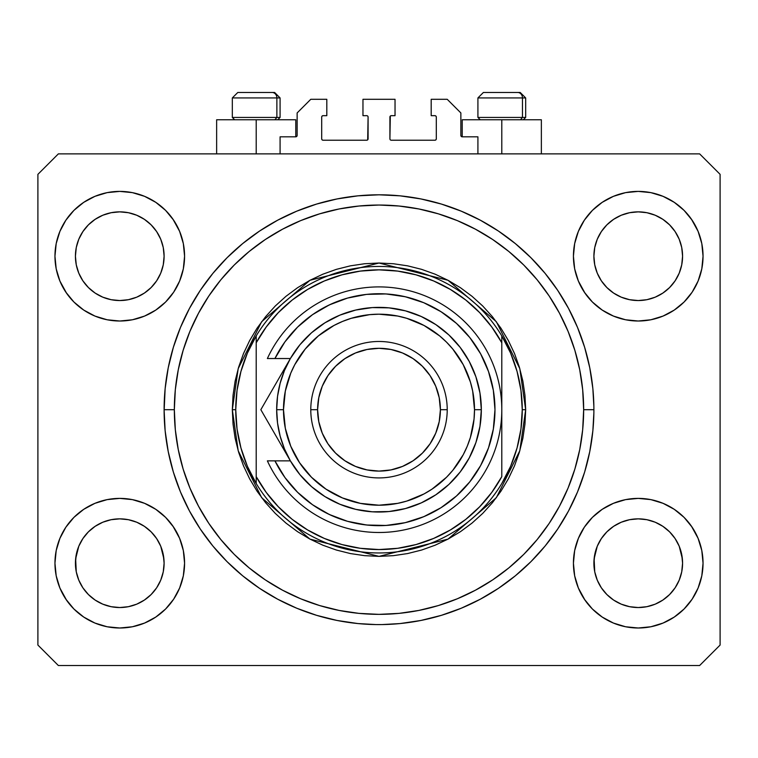 <?xml version="1.0" encoding="UTF-8"?>
<svg xmlns="http://www.w3.org/2000/svg" width="758" height="758" viewBox="0 0 758 758"><rect width="100%" height="100%" fill="white"/><g stroke="black" fill="none" stroke-linecap="round" stroke-linejoin="round"><path stroke-width="1.14" d="M280.081 153.874L280.081 136.819L295.772 136.819L280.081 136.819L280.081 153.874M297.136 135.455L297.136 112.942L297.136 135.455A1.364 1.364 0 0 1 295.772 136.819L296.293 136.715L295.772 136.819L295.772 119.764L256.204 119.764L256.204 153.874L256.204 119.764L216.636 119.764L216.636 153.874M297.136 112.942L310.78 99.298L326.812 99.298L326.812 115.671L323.06 115.671L326.812 115.671L326.812 99.298L310.78 99.298L297.136 112.942M321.695 117.035L321.695 138.866L321.695 117.035A1.364 1.364 0 0 1 323.06 115.671L322.538 115.775L323.06 115.671M323.06 140.23L366.72 140.23L323.06 140.23A1.364 1.364 0 0 1 321.695 138.866L321.799 139.387L321.695 138.866M367.687 139.832L368.085 117.035L368.085 138.866A1.364 1.364 0 0 1 366.72 140.23L367.242 140.126L366.72 140.23M366.72 115.671L362.968 115.671L366.72 115.671A1.364 1.364 0 0 1 368.085 117.035L367.981 116.514L368.085 117.035M362.968 115.671L362.968 99.298L362.968 115.671M395.032 99.298L362.968 99.298L395.032 99.298L395.032 115.671L391.28 115.671L395.032 115.671L395.032 99.298M390.313 116.069L389.915 138.866L389.915 117.035A1.364 1.364 0 0 1 391.28 115.671L390.758 115.775L391.28 115.671M391.28 140.23L434.94 140.23L391.28 140.23A1.364 1.364 0 0 1 389.915 138.866L390.019 139.387L389.915 138.866M436.305 138.866L436.305 117.035L436.305 138.866A1.364 1.364 0 0 1 434.94 140.23L435.462 140.126L434.94 140.23M434.94 115.671L431.188 115.671L434.94 115.671A1.364 1.364 0 0 1 436.305 117.035L436.201 116.514L436.305 117.035M431.188 115.671L431.188 99.298L447.22 99.298L460.864 112.942L460.864 135.455L460.864 112.942L447.22 99.298L431.188 99.298L431.188 115.671M462.228 119.764L501.796 119.764L501.796 153.874L501.796 119.764L541.364 119.764L462.228 119.764L462.228 136.819L477.919 136.819L462.228 136.819A1.364 1.364 0 0 1 460.864 135.455L460.968 135.976L460.864 135.455M477.919 136.819L477.919 153.874L477.919 136.819M435.462 115.775L436.201 116.514L435.462 115.775M436.201 139.387L435.462 140.126L436.201 139.387M322.538 140.126L321.799 139.387L322.538 140.126M321.799 116.514L322.538 115.775L321.799 116.514M462.228 136.819L460.968 135.976M297.032 135.976L296.293 136.715M593.865 412.902L593.893 409.699A214.893 214.893 0 0 1 379 624.592A214.893 214.893 0 0 1 164.107 409.699L164.126 412.778M593.865 412.892L592.86 430.762L589.762 451.626L584.636 472.082L577.539 491.933L568.519 510.996L557.68 529.084L545.116 546.025L530.951 561.65L515.326 575.815L498.385 588.379L480.297 599.218L461.234 608.238L441.383 615.335L420.927 620.461L400.063 623.559L382.193 624.564M164.116 411.329L165.14 388.636L168.238 367.772L173.364 347.316L180.461 327.465L189.481 308.402L200.32 290.314L212.884 273.373L227.049 257.748L242.674 243.583L259.615 231.019L277.703 220.18L296.766 211.16L316.617 204.063L337.073 198.937L357.937 195.839L379 194.806L400.063 195.839L420.927 198.937L441.383 204.063L461.234 211.16L480.297 220.18L498.385 231.019L515.326 243.583L530.951 257.748L545.116 273.373L557.68 290.314L568.519 308.402L577.539 327.465L584.636 347.316L589.762 367.772L592.86 388.636L593.865 406.496M375.797 624.564L380.63 624.583M164.145 413.963L164.135 412.902M128.405 606.684A44.343 44.343 0 0 0 128.424 606.684L119.764 607.537L111.094 606.684L102.794 604.164L95.11 600.052L102.775 604.154A44.343 44.343 0 0 0 102.813 604.173L111.113 606.684A44.343 44.343 0 0 0 111.123 606.684M646.877 606.684A44.343 44.343 0 0 0 646.896 606.684L638.236 607.537L629.566 606.684L621.266 604.164L613.582 600.052L621.247 604.154A44.343 44.343 0 0 0 621.285 604.173L629.585 606.684A44.343 44.343 0 0 0 629.595 606.684M679.225 273.117L681.726 264.855L682.579 256.204A44.343 44.343 0 0 1 638.236 300.547A44.343 44.343 0 0 1 593.893 256.204L594.746 247.553L597.266 239.234L594.746 247.553L597.266 239.234L601.369 231.569L597.266 239.234L601.369 231.569L606.893 224.832A44.343 44.343 0 0 0 606.864 224.861L601.369 231.569L606.883 224.851L613.601 219.337L606.883 224.851L613.601 219.337L621.266 215.234L613.601 219.337L621.266 215.234L629.604 212.704A44.343 44.343 0 0 0 629.566 212.714L621.266 215.234L629.585 212.714L638.236 211.861L646.906 212.714L638.236 211.861L646.887 212.714L655.206 215.234L646.887 212.714A44.343 44.343 0 0 0 646.868 212.704M682.579 563.27L682.579 563.194A44.343 44.343 0 0 0 682.361 558.845L681.726 554.543L682.579 563.194L681.726 571.845L679.206 580.164L675.103 587.829L669.589 594.547L662.871 600.061L655.206 604.164L646.887 606.684L638.236 607.537L629.585 606.684L621.266 604.164L613.601 600.061L606.883 594.547A44.343 44.343 0 0 0 606.893 594.566L601.369 587.829L597.266 580.164L601.369 587.829L597.266 580.164L594.746 571.845L597.266 580.154A44.343 44.343 0 0 0 597.276 580.173L594.746 571.845L593.893 563.194A44.343 44.343 0 0 1 638.236 518.851A44.343 44.343 0 0 1 682.579 563.194L681.726 571.845L679.206 580.164L675.103 587.829L669.589 594.547L662.871 600.061L655.206 604.164L646.887 606.684L655.206 604.164L662.852 600.08A44.343 44.343 0 0 0 662.852 600.071L669.589 594.547A44.343 44.343 0 0 0 669.608 594.537L675.103 587.829L679.206 580.164L681.726 571.845A44.343 44.343 0 0 0 681.726 571.845L682.579 563.194A44.343 44.343 0 0 1 638.236 607.537A44.343 44.343 0 0 1 593.893 563.194L594.746 554.543L597.266 546.224L601.369 538.559L606.883 531.841L613.601 526.327L621.266 522.224L613.601 526.327L621.266 522.224L629.585 519.704L621.266 522.224L629.585 519.704L638.236 518.851L646.887 519.704L638.236 518.851L646.887 519.704L655.206 522.224L646.915 519.704L655.206 522.224L662.871 526.327L669.589 531.841L675.103 538.559L679.206 546.224L675.103 538.559A44.343 44.343 0 0 0 613.62 526.317L606.883 531.841L601.369 538.559L597.266 546.224L594.111 558.845L594.746 571.845A44.343 44.343 0 0 0 594.746 571.854L594.746 571.826M160.753 273.117L163.254 264.855L164.107 256.204A44.343 44.343 0 0 1 119.764 300.547A44.343 44.343 0 0 1 75.421 256.204L76.274 247.553L78.794 239.234L76.274 247.553L78.794 239.234L82.897 231.569L78.794 239.234L82.897 231.569L88.421 224.832A44.343 44.343 0 0 0 88.392 224.861L82.897 231.569L88.411 224.851L95.129 219.337L88.411 224.851L95.129 219.337L102.794 215.234L95.129 219.337L102.794 215.234L111.132 212.704A44.343 44.343 0 0 0 111.094 212.714L102.794 215.234L111.113 212.714L119.764 211.861L128.434 212.714L119.764 211.861L128.415 212.714L136.734 215.234L128.415 212.714A44.343 44.343 0 0 0 128.396 212.704M164.107 563.27L164.107 563.194A44.343 44.343 0 0 0 163.889 558.845L163.254 554.543L164.107 563.194L163.254 571.845L160.734 580.164L156.631 587.829L151.117 594.547L144.399 600.061L136.734 604.164L128.415 606.684L119.764 607.537L111.113 606.684L102.794 604.164L95.129 600.061L88.411 594.547A44.343 44.343 0 0 0 88.421 594.566L82.897 587.829L78.794 580.164L82.897 587.829L78.794 580.164L76.274 571.845L78.794 580.154A44.343 44.343 0 0 0 78.804 580.173L76.274 571.845L75.421 563.194A44.343 44.343 0 0 1 119.764 518.851A44.343 44.343 0 0 1 164.107 563.194L163.254 571.845L160.734 580.164L156.631 587.829L151.117 594.547L144.399 600.061L136.734 604.164L128.415 606.684L136.734 604.164L144.38 600.08A44.343 44.343 0 0 0 144.38 600.071L151.117 594.547A44.343 44.343 0 0 0 151.136 594.537L156.631 587.829L160.734 580.164L163.254 571.845A44.343 44.343 0 0 0 163.254 571.845L164.107 563.194A44.343 44.343 0 0 1 119.764 607.537A44.343 44.343 0 0 1 75.421 563.194L76.274 554.543L78.794 546.224L82.897 538.559L88.411 531.841L95.129 526.327L102.794 522.224L95.129 526.327L102.794 522.224L111.113 519.704L102.794 522.224L111.113 519.704L119.764 518.851L128.415 519.704L119.764 518.851L128.415 519.704L136.734 522.224L128.443 519.704L136.734 522.224L144.399 526.327L151.117 531.841L156.631 538.559L160.734 546.224L156.631 538.559A44.343 44.343 0 0 0 95.148 526.317L88.411 531.841L82.897 538.559L78.794 546.224L75.639 558.845L76.274 571.845A44.343 44.343 0 0 0 76.274 571.854L76.274 571.826M82.878 280.82A44.343 44.343 0 0 0 82.887 280.82L78.794 273.174A44.343 44.343 0 0 0 78.794 273.174L82.906 280.858L78.794 273.174L76.274 264.855L78.794 273.174L76.274 264.855L75.421 256.204A44.343 44.343 0 0 1 119.764 211.861A44.343 44.343 0 0 1 164.107 256.204L164.107 256.611M156.622 280.867A44.343 44.343 0 0 0 156.622 280.858L151.117 287.557L144.399 293.071L136.734 297.174L144.399 293.071L151.117 287.557L144.399 293.071L136.734 297.174L128.415 299.694L136.734 297.174L128.415 299.694L119.764 300.547L111.113 299.694L102.794 297.174L111.113 299.694L102.794 297.174L95.129 293.071L88.383 287.528A44.343 44.343 0 0 0 151.145 287.528M128.415 212.714L136.734 215.234A44.343 44.343 0 0 0 136.724 215.234L144.399 219.337L151.117 224.851L156.631 231.569L160.734 239.234L156.631 231.569L160.734 239.234L163.254 247.553A44.343 44.343 0 0 0 163.254 247.544L160.734 239.234L163.254 247.553L164.107 256.204L163.254 247.553L164.107 256.204L163.254 264.855L160.734 273.174L156.631 280.839L160.734 273.174L156.631 280.839L151.117 287.557L156.631 280.839A44.343 44.343 0 0 0 156.65 280.82M151.117 287.557L144.38 293.09M601.35 280.82A44.343 44.343 0 0 0 601.359 280.82L597.266 273.174A44.343 44.343 0 0 0 597.266 273.174L601.378 280.858L597.266 273.174L594.746 264.855L597.266 273.174L594.746 264.855L593.893 256.204A44.343 44.343 0 0 1 638.236 211.861A44.343 44.343 0 0 1 682.579 256.204L682.579 256.611M675.094 280.867A44.343 44.343 0 0 0 675.094 280.858L669.589 287.557L662.871 293.071L655.206 297.174L662.871 293.071L669.589 287.557L662.871 293.071L655.206 297.174L646.887 299.694L655.206 297.174L646.887 299.694L638.236 300.547L629.585 299.694L621.266 297.174L629.585 299.694L621.266 297.174L613.601 293.071L606.855 287.528A44.343 44.343 0 0 0 669.617 287.528M646.887 212.714L655.206 215.234A44.343 44.343 0 0 0 655.196 215.234L662.871 219.337L669.589 224.851L675.103 231.569L679.206 239.234L675.103 231.569L679.206 239.234L681.726 247.553A44.343 44.343 0 0 0 681.726 247.544L679.206 239.234L681.726 247.553L682.579 256.204L681.726 247.553L682.579 256.204L681.726 264.855L679.206 273.174L675.103 280.839L679.206 273.174L675.103 280.839L669.589 287.557L675.103 280.839A44.343 44.343 0 0 0 675.122 280.82M669.589 287.557L662.852 293.09M601.369 587.829L606.883 594.547L613.601 600.061A44.343 44.343 0 0 0 613.62 600.08M82.897 587.829L88.411 594.547L95.129 600.061A44.343 44.343 0 0 0 95.148 600.08M184.573 563.194A64.809 64.809 0 0 1 119.764 628.003A64.809 64.809 0 0 1 54.955 563.194L56.196 550.554L59.891 538.388L65.88 527.189L73.933 517.363L83.759 509.31L94.958 503.321L107.124 499.626L119.764 498.385L132.404 499.626L144.57 503.321L155.769 509.31L165.595 517.363L173.648 527.189L179.637 538.388L183.332 550.554L184.573 563.194L183.332 575.834L179.637 588L173.648 599.199L165.595 609.025L155.769 617.078L144.57 623.067L132.404 626.762L119.764 628.003L107.124 626.762L94.958 623.067L83.759 617.078L73.933 609.025L65.88 599.199L59.891 588L56.196 575.834L54.955 563.194A64.809 64.809 0 0 1 119.764 498.385A64.809 64.809 0 0 1 184.573 563.194M703.045 563.194A64.809 64.809 0 0 1 638.236 628.003A64.809 64.809 0 0 1 573.427 563.194L574.668 550.554L578.363 538.388L584.352 527.189L592.405 517.363L602.231 509.31L613.43 503.321L625.596 499.626L638.236 498.385L650.876 499.626L663.042 503.321L674.241 509.31L684.067 517.363L692.12 527.189L698.109 538.388L701.804 550.554L703.045 563.194L701.804 575.834L698.109 588L692.12 599.199L684.067 609.025L674.241 617.078L663.042 623.067L650.876 626.762L638.236 628.003L625.596 626.762L613.43 623.067L602.231 617.078L592.405 609.025L584.352 599.199L578.363 588L574.668 575.834L573.427 563.194A64.809 64.809 0 0 1 638.236 498.385A64.809 64.809 0 0 1 703.045 563.194M703.045 256.204A64.809 64.809 0 0 1 638.236 321.013A64.809 64.809 0 0 1 573.427 256.204L574.668 243.564L578.363 231.398L584.352 220.199L592.405 210.373L602.231 202.32L613.43 196.331L625.596 192.636L638.236 191.395L650.876 192.636L663.042 196.331L674.241 202.32L684.067 210.373L692.12 220.199L698.109 231.398L701.804 243.564L703.045 256.204L701.804 268.844L698.109 281.01L692.12 292.209L684.067 302.035L674.241 310.088L663.042 316.077L650.876 319.772L638.236 321.013L625.596 319.772L613.43 316.077L602.231 310.088L592.405 302.035L584.352 292.209L578.363 281.01L574.668 268.844L573.427 256.204A64.809 64.809 0 0 1 638.236 191.395A64.809 64.809 0 0 1 703.045 256.204M184.573 256.204A64.809 64.809 0 0 1 119.764 321.013A64.809 64.809 0 0 1 54.955 256.204L56.196 243.564L59.891 231.398L65.88 220.199L73.933 210.373L83.759 202.32L94.958 196.331L107.124 192.636L119.764 191.395L132.404 192.636L144.57 196.331L155.769 202.32L165.595 210.373L173.648 220.199L179.637 231.398L183.332 243.564L184.573 256.204L183.332 268.844L179.637 281.01L173.648 292.209L165.595 302.035L155.769 310.088L144.57 316.077L132.404 319.772L119.764 321.013L107.124 319.772L94.958 316.077L83.759 310.088L73.933 302.035L65.88 292.209L59.891 281.01L56.196 268.844L54.955 256.204A64.809 64.809 0 0 1 119.764 191.395A64.809 64.809 0 0 1 184.573 256.204M316.617 615.335L296.766 608.238L316.617 615.335L337.073 620.461L357.937 623.559L375.807 624.564M163.254 554.543L160.734 546.224L163.254 554.543A44.343 44.343 0 0 0 156.641 538.578L160.734 546.224L163.889 558.845M681.726 554.543L679.206 546.224L681.726 554.543A44.343 44.343 0 0 0 675.113 538.578L679.206 546.224L682.361 558.845M593.893 256.204L594.746 247.534A44.343 44.343 0 0 0 594.746 247.553L593.893 255.797M75.421 256.204L76.274 247.534A44.343 44.343 0 0 0 76.274 247.553L75.421 255.797M699.634 665.524L58.366 665.524L37.9 645.058L37.9 174.34L58.366 153.874L699.634 153.874L720.1 174.34L720.1 645.058L699.634 665.524L720.1 645.058L720.1 174.34L699.634 153.874L58.366 153.874L37.9 174.34L37.9 645.058L58.366 665.524L699.634 665.524M59.891 538.388L65.88 527.189M172.938 526.147L179.637 538.388M179.637 588L173.648 599.199M66.59 600.241L59.891 588M578.363 538.388L584.352 527.189M691.41 526.147L698.109 538.388M698.109 588L692.12 599.199M585.062 600.241L578.363 588M578.363 231.398L584.352 220.199M691.41 219.157L698.109 231.398M698.109 281.01L692.12 292.209M585.062 293.251L578.363 281.01M59.891 231.398L65.88 220.199M172.938 219.157L179.637 231.398M179.637 281.01L173.648 292.209M66.59 293.251L59.891 281.01M306.602 612.028L296.766 608.238L277.703 599.218L259.615 588.379L242.674 575.815L227.049 561.65L212.884 546.025L200.32 529.084L189.481 510.996L180.461 491.933L173.364 472.082L168.238 451.626L165.14 430.762L164.107 409.699A214.893 214.893 0 0 1 379 194.806A214.893 214.893 0 0 1 593.893 409.699L583.66 409.699L593.893 409.699L593.865 406.506M164.116 408.069L164.107 409.699L164.116 408.069M164.145 405.435L164.126 406.667M577.539 327.465L568.519 308.402M451.398 207.37L461.234 211.16L441.383 204.063M306.602 207.37L296.766 211.16L316.617 204.063M180.461 491.933L189.481 510.996M451.398 612.028L461.234 608.238L441.383 615.335M295.772 119.764L216.636 119.764M94.958 196.331L83.759 202.32M73.933 210.373L72.455 211.908M144.57 316.077L155.769 310.088M165.595 302.035L167.073 300.5M95.129 293.071L102.794 297.174L95.129 293.071L88.411 287.557L82.897 280.839L88.411 287.557M613.43 196.331L602.231 202.32M592.405 210.373L590.927 211.908M663.042 316.077L674.241 310.088M684.067 302.035L685.545 300.5M613.601 293.071L621.266 297.174L613.601 293.071L606.883 287.557L601.369 280.839L606.883 287.557M613.43 503.321L602.231 509.31M592.405 517.363L590.927 518.898M663.042 623.067L674.241 617.078M684.067 609.025L685.545 607.49M94.958 503.321L83.759 509.31M73.933 517.363L72.455 518.898M144.57 623.067L155.769 617.078M165.595 609.025L167.073 607.49M88.411 531.841L95.129 526.327A44.343 44.343 0 0 0 76.274 554.543L78.794 546.224L82.897 538.559L88.411 531.841L95.148 526.308M76.274 571.845L75.639 558.845A44.343 44.343 0 0 0 75.421 563.194L75.421 562.787M144.399 526.327L136.734 522.224L144.399 526.327L151.145 531.87M606.883 531.841L613.601 526.327A44.343 44.343 0 0 0 594.746 554.543L597.266 546.224L601.369 538.559L606.883 531.841L613.62 526.308M594.746 571.845L594.111 558.845A44.343 44.343 0 0 0 593.893 563.194L593.893 562.787M662.871 526.327L655.206 522.224L662.871 526.327L669.617 531.87M655.263 215.263L662.871 219.337L669.589 224.851A44.343 44.343 0 0 0 669.57 224.832M669.589 224.851L675.103 231.569L669.589 224.851M136.791 215.263L144.399 219.337L151.117 224.851A44.343 44.343 0 0 0 151.098 224.832M151.117 224.851L156.631 231.569L151.117 224.851M128.415 299.694L119.764 300.547L111.113 299.694M164.107 256.204L163.254 264.855L160.734 273.174M151.117 531.841L156.631 538.559M111.113 519.704L119.764 518.851M75.639 558.845L76.274 554.543M111.113 212.714L119.764 211.861M646.887 299.694L638.236 300.547L629.585 299.694M682.579 256.204L681.726 264.855L679.206 273.174M669.589 531.841L675.103 538.559M629.585 519.704L638.236 518.851M594.111 558.845L594.746 554.543M629.585 212.714L638.236 211.861M522.47 117.443L520.462 119.764L522.47 117.443L525.673 117.443L522.47 117.443L522.47 97.934L522.47 117.443L477.919 117.443L522.47 117.443M520.054 92.476L517.752 92.476A5.458 4.728 90 0 1 522.47 97.934L477.919 97.934L483.377 92.476L477.919 97.934L477.919 117.443L480.24 119.764M523.352 119.764L525.673 117.443L525.673 97.934L520.215 92.476L525.673 97.934L522.47 97.934A5.458 4.728 -90 0 0 517.752 92.476L483.414 92.476M484.353 92.476L487.944 92.476M517.752 92.476L483.557 92.476M478.156 97.934L522.47 97.934M276.878 117.443L274.87 119.764L276.878 117.443L280.081 117.443L276.878 117.443L276.878 97.934L276.878 117.443L232.327 117.443L276.878 117.443M274.462 92.476L272.16 92.476A5.458 4.728 90 0 1 276.878 97.934L232.327 97.934L237.785 92.476L232.327 97.934L232.327 117.443L234.648 119.764M277.76 119.764L280.081 117.443L280.081 97.934L274.623 92.476L280.081 97.934L276.878 97.934A5.458 4.728 -90 0 0 272.16 92.476L237.822 92.476M238.761 92.476L242.352 92.476M272.16 92.476L237.965 92.476M232.564 97.934L276.878 97.934M232.327 409.699L235.738 409.699A143.262 143.262 0 0 1 501.796 335.908A143.262 143.262 0 0 1 522.262 409.699L525.673 409.699L519.808 450.764L496.338 497.703L448.025 539.118L379 556.372L309.975 539.118L261.662 497.703L238.192 450.764L232.327 409.699L233.038 424.073L235.141 438.314L238.647 452.28L243.489 465.829L249.647 478.838L257.047 491.184L265.622 502.744L275.287 513.412L285.956 523.077L297.515 531.652L309.861 539.052L322.87 545.21L336.419 550.052L350.386 553.558L364.626 555.661L379 556.372L393.374 555.661L407.615 553.558L421.581 550.052L435.13 545.21L448.139 539.052L460.485 531.652L472.044 523.077L482.713 513.412L492.378 502.744L500.953 491.184L508.353 478.838L514.511 465.829L519.353 452.28L522.859 438.314L524.962 424.073L525.673 409.699L524.962 395.325L522.859 381.084L519.353 367.118L514.511 353.569L508.353 340.56L500.953 328.214L492.378 316.654L482.713 305.986L472.044 296.321L460.485 287.746L448.139 280.346L435.13 274.188L421.581 269.346L407.615 265.84L393.374 263.737L379 263.026L364.626 263.737L350.386 265.84L336.419 269.346L322.87 274.188L309.861 280.346L297.515 287.746L285.956 296.321L275.287 305.986L265.622 316.654L257.047 328.214L249.647 340.56L243.489 353.569L238.647 367.118L235.141 381.084L233.038 395.325L232.327 409.699L238.192 368.634L261.662 321.695L309.975 280.28L379 263.026L448.025 280.28L496.338 321.695L519.808 368.634L525.673 409.699L522.262 409.699A143.262 143.262 0 0 0 522.262 409.68A143.262 143.262 0 0 1 256.204 483.49A143.262 143.262 0 0 1 235.738 409.699A143.262 143.262 0 0 0 235.738 409.718L232.327 409.699M517.051 447.987L520.954 429.019A143.262 143.262 0 0 0 520.954 429.009L522.262 409.699L520.954 390.379A143.262 143.262 0 0 0 520.954 390.361L517.051 371.411L510.627 353.143L501.796 335.908L501.796 342.768L501.796 335.908A143.262 143.262 0 0 0 256.204 335.908L256.204 342.768A139.851 139.851 0 0 1 501.796 342.768L501.796 476.63A139.851 139.851 0 0 1 256.204 476.63L266.248 492.425L278.309 506.751L292.171 519.334L307.596 529.946L324.291 538.407L341.972 544.557L360.315 548.299L379 549.55L397.685 548.299L416.028 544.557L433.709 538.407L450.404 529.946L465.829 519.334L479.691 506.751L491.752 492.425L501.796 476.63L501.796 342.768L491.752 326.973L479.691 312.647L465.829 300.064L450.404 289.452L433.709 280.991L416.028 274.841L397.685 271.099L379 269.848L360.315 271.099L341.972 274.841L324.291 280.991L307.596 289.452L292.171 300.064L278.309 312.647L266.248 326.973L256.204 342.768L256.204 483.49A143.262 143.262 0 0 0 501.796 483.49L510.627 466.255L517.079 447.893M164.107 409.699L174.34 409.699A204.66 204.66 0 0 1 379 205.039A204.66 204.66 0 0 1 583.66 409.699L582.675 429.758L579.728 449.627L574.848 469.107L568.083 488.019L559.489 506.173L549.171 523.399L537.204 539.535L523.721 554.42L508.836 567.903L492.7 579.87L475.474 590.188L457.32 598.782L438.408 605.547L418.928 610.427L399.059 613.374L379 614.359L358.941 613.374L339.072 610.427L319.592 605.547L300.68 598.782L282.526 590.188L265.3 579.87L249.164 567.903L234.279 554.42L220.796 539.535L208.829 523.399L198.511 506.173L189.917 488.019L183.152 469.107L178.272 449.627L175.325 429.758L174.34 409.699L175.325 389.64L178.272 369.771L183.152 350.291L189.917 331.379L198.511 313.225L208.829 295.999L220.796 279.863L234.279 264.978L249.164 251.495L265.3 239.528L282.526 229.21L300.68 220.616L319.592 213.851L339.072 208.971L358.941 206.024L379 205.039L399.059 206.024L418.928 208.971L438.408 213.851L457.32 220.616L475.474 229.21L492.7 239.528L508.836 251.495L523.721 264.978L537.204 279.863L549.171 295.999L559.489 313.225L568.083 331.379L574.848 350.291L579.728 369.771L582.675 389.64L583.66 409.699A204.66 204.66 0 0 1 379 614.359A204.66 204.66 0 0 1 174.34 409.699L164.107 409.699M240.949 371.411L237.046 390.379A143.262 143.262 0 0 0 237.046 390.389L235.738 409.699L237.046 429.019A143.262 143.262 0 0 0 237.046 429.037L240.949 447.987L247.373 466.255L256.204 483.49L256.204 335.908L247.373 353.143L240.921 371.505M577.539 491.933L568.519 510.996M180.461 327.465L189.481 308.402M290.352 460.817L284.458 448.859L280.157 436.182L277.542 423.059L276.67 409.699L283.492 409.699A95.508 95.508 0 0 1 379 314.191A95.508 95.508 0 0 1 474.508 409.699L481.33 409.699A102.33 102.33 0 0 0 379 307.369A102.33 102.33 0 0 0 276.67 409.699A102.33 102.33 0 0 1 379 307.369A102.33 102.33 0 0 1 481.33 409.699L479.966 426.366L475.901 442.596L469.249 457.936L460.182 471.997L448.954 484.39L435.85 494.785L421.23 502.905L405.483 508.542L389.034 511.536L372.311 511.811L355.767 509.357L339.84 504.241L324.964 496.594L311.529 486.636L299.893 474.612L290.38 460.864L274.927 460.864L284.932 477.531L297.581 492.283L312.514 504.724L329.313 514.492L347.515 521.315L366.597 525.01L386.03 525.455L405.265 522.66L423.76 516.691L441.004 507.708L456.496 495.978L469.818 481.823L480.591 465.639L488.503 447.893L493.344 429.066L494.974 409.699L493.344 390.332L488.503 371.505L480.591 353.759L469.818 337.575L456.496 323.42L441.004 311.69L423.76 302.707L405.265 296.738L386.03 293.943L366.597 294.388L347.515 298.084L329.313 304.906L312.514 314.674L297.581 327.115L284.932 341.867L274.927 358.534L290.38 358.534L299.893 344.786L311.529 332.762L324.964 322.804L339.84 315.157L355.767 310.041L372.311 307.587L389.034 307.862L405.483 310.856L421.23 316.493L435.85 324.614L448.954 335.008L460.182 347.401L469.249 361.462L475.901 376.802L479.966 393.032L481.33 409.699A102.33 102.33 0 0 1 379 512.029A102.33 102.33 0 0 1 276.67 409.699L277.542 396.339L280.157 383.216L284.458 370.539L290.257 358.742M310.78 409.699L317.602 409.699A61.398 61.398 0 0 1 379 348.301A61.398 61.398 0 0 1 440.398 409.699L447.22 409.699A68.22 68.22 0 0 0 379 341.479A68.22 68.22 0 0 0 310.78 409.699A68.22 68.22 0 0 1 379 341.479A68.22 68.22 0 0 1 447.22 409.699A68.22 68.22 0 0 1 379 477.919A68.22 68.22 0 0 1 310.78 409.699A68.22 68.22 0 0 0 379 477.919A68.22 68.22 0 0 0 447.22 409.699L440.398 409.699L439.214 397.723L435.727 386.201L430.051 375.589L422.414 366.285L413.11 358.648L402.498 352.972L390.976 349.485L379 348.301L367.024 349.485L355.502 352.972L344.89 358.648L335.586 366.285L327.949 375.589L322.273 386.201L318.786 397.723L317.602 409.699L318.786 421.675L322.273 433.197L327.949 443.809L335.586 453.113L344.89 460.75L355.502 466.426L367.024 469.913L379 471.097L390.976 469.913L402.498 466.426L413.11 460.75L422.414 453.113L430.051 443.809L435.727 433.197L439.214 421.675L440.398 409.699A61.398 61.398 0 0 1 379 471.097A61.398 61.398 0 0 1 317.602 409.699L310.78 409.699M275.22 434.609L290.38 460.864L274.927 460.864A115.974 115.974 0 0 0 451.55 500.176A115.974 115.974 0 0 0 451.55 319.222A115.974 115.974 0 0 0 274.927 358.534L267.375 358.534A122.796 122.796 0 0 1 454.952 313.206A122.796 122.796 0 0 1 454.952 506.192A122.796 122.796 0 0 1 267.375 460.864L274.927 460.864L267.375 460.864A122.796 122.796 0 0 0 454.952 506.192A122.796 122.796 0 0 0 454.952 313.206A122.796 122.796 0 0 0 267.375 358.534L290.38 358.534L260.837 409.699L275.211 434.59M323.675 511.631L331.909 515.677M359.927 524.091L368.966 525.237M379.104 525.673L388.162 525.313M416.966 519.287L425.295 516.037M464.919 487.602L470.405 481.074M480.932 354.384L476.754 347.297M442.198 312.457L434.609 307.928M407.112 297.183L398.291 295.345M388.162 294.085L379.104 293.725M331.909 303.721L323.675 307.767M283.492 409.699L285.33 428.336L290.759 446.244L299.59 462.759L311.462 477.237L325.94 489.109L342.455 497.94L360.363 503.369L379 505.207L397.637 503.369L406.724 501.095L424.025 493.932L432.06 489.109L446.538 477.237L452.829 470.292L463.233 454.724L467.241 446.244L470.396 437.423L474.044 419.06L474.508 409.699L472.67 391.062L470.396 381.975L463.233 364.674L452.829 349.106L446.538 342.161L439.593 335.87L424.025 325.466L406.724 318.303L397.637 316.029L379 314.191L369.639 314.655L351.276 318.303L342.455 321.458L333.975 325.466L318.407 335.87L305.171 349.106L294.767 364.674L290.759 373.154L285.33 391.062L283.492 409.699L276.67 409.699A102.33 102.33 0 0 0 379 512.029A102.33 102.33 0 0 0 481.33 409.699L474.508 409.699A95.508 95.508 0 0 1 379 505.207A95.508 95.508 0 0 1 283.492 409.699M274.927 460.864L267.375 460.864M267.896 421.912L282.734 447.627M264.22 415.555L290.38 460.864M282.649 371.932L277.826 380.279M277.466 380.904L260.837 409.699L267.877 421.884M275.192 384.846L278.11 379.786M265.215 402.11L275.173 384.875M541.364 119.764L541.364 153.874"/></g></svg>
